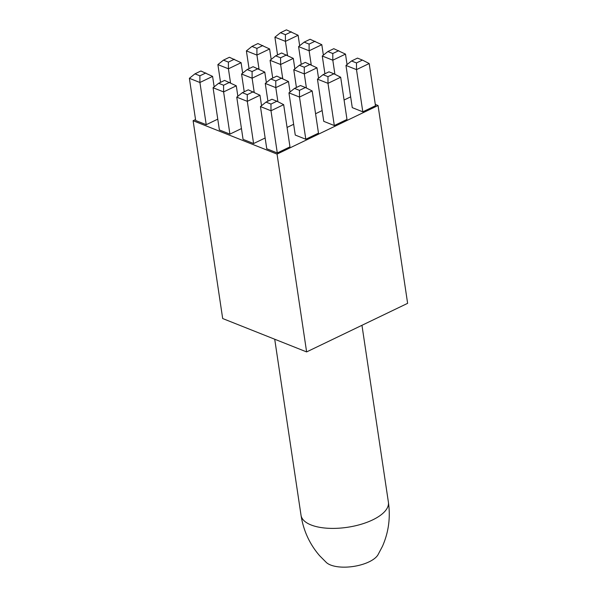 <?xml version="1.0" encoding="UTF-8"?>
<svg xmlns="http://www.w3.org/2000/svg" width="597" height="597" viewBox="0 0 597 597"><rect width="100%" height="100%" fill="white"/><g stroke="black" fill="none" stroke-linecap="round" stroke-linejoin="round"><path stroke-width="0.9" d="M301.03 515.278A44.171 18.738 171.5 0 0 327.38 528.233A44.171 18.738 171.5 0 0 372.692 519.875A44.171 18.738 171.5 0 0 388.401 502.219C390.602 517.621 388.617 532.323 382.453 546.322L377.908 554.926A27.611 11.709 171.5 0 1 369.095 561.837A27.611 11.709 171.5 0 1 326.477 562.613L319.611 555.71C309.619 544.128 303.425 530.651 301.03 515.278L274.717 339.23M195.54 119.557L193.115 120.721L222.681 318.537L306.619 351.917L407.624 303.336L378.058 105.52L375.297 104.415M287.067 127.445L293.649 124.28M344.081 100.02L350.655 96.856M305.798 139.25L318.477 133.153L312.171 90.953L299.493 97.05L305.798 139.25L295.261 135.064L288.948 92.863L299.493 97.05L299.47 90.363L305.418 87.505L300.47 85.535L294.522 88.401L299.47 90.363M362.804 111.826L375.491 105.729L369.185 63.528L356.499 69.625L362.804 111.826L352.267 107.639L345.962 65.439L356.499 69.625L356.476 62.939L362.424 60.081L357.484 58.11L351.536 60.976L356.476 62.939M193.115 120.721L277.053 154.101L378.058 105.52M334.305 125.542L346.984 119.437L340.678 77.237L327.992 83.341L334.305 125.542L323.761 121.348L317.455 79.147L327.992 83.341L327.969 76.655L333.924 73.789L328.977 71.827L323.029 74.685L327.969 76.655M277.292 152.966L289.97 146.862L283.665 104.662L270.986 110.766L277.292 152.966L266.755 148.772L260.449 106.572L270.986 110.766L270.963 104.072L276.911 101.214L271.963 99.251L266.016 102.109L270.963 104.072M315.574 113.736L322.149 110.572M261.538 105.699L259.979 95.244L247.292 101.341L236.755 97.154L243.061 139.355L253.598 143.541L265.143 137.997M237.852 96.274L236.285 85.819L223.606 91.923L213.069 87.729L219.375 129.93L229.912 134.124L241.449 128.571M214.159 86.856L212.599 76.401L199.92 82.498L189.376 78.311L195.682 120.512L206.226 124.698L217.763 119.154M277.053 154.101L306.619 351.917M369.185 63.528L362.424 60.081M351.536 60.976L345.962 65.439M347.058 64.558L345.491 54.111L332.813 60.207L322.276 56.014L324.925 73.774M345.491 54.111L333.798 48.693L327.85 51.551L332.79 53.521L332.813 60.207L334.917 74.297M318.552 78.274L316.985 67.819L304.306 73.916L293.769 69.73L296.418 87.483M316.985 67.819L305.291 62.401L299.343 65.267L304.283 67.23L304.306 73.916L306.41 88.013M290.045 91.983L288.485 81.528L275.799 87.632L265.262 83.438L267.919 101.199M288.485 81.528L276.784 76.117L270.837 78.976L275.777 80.946L275.799 87.632L277.903 101.721M259.979 95.244L248.277 89.826L242.33 92.692L247.27 94.654L247.292 101.341L253.598 143.541M323.365 55.14L321.805 44.685L309.127 50.79L298.582 46.596L301.239 64.349M321.805 44.685L310.104 39.268L304.157 42.133L309.104 44.096L309.127 50.79L311.231 64.879M294.858 68.849L293.299 58.402L280.62 64.498L270.075 60.304L272.732 78.065M293.299 58.402L281.597 52.984L275.65 55.842L280.597 57.812L280.62 64.498L282.724 78.588M266.359 82.565L264.792 72.11L252.113 78.207L241.576 74.021L244.225 91.774M264.792 72.11L253.091 66.692L247.143 69.558L252.091 71.521L252.113 78.207L254.218 92.304M236.285 85.819L224.591 80.408L218.644 83.267L223.584 85.237L223.606 91.923L229.912 134.124M299.679 45.723L298.112 35.268L285.433 41.365L274.896 37.171L277.545 54.931M298.112 35.268L286.418 29.85L280.471 32.708L285.411 34.678L285.433 41.365L287.538 55.461M271.172 59.431L269.613 48.976L256.926 55.081L246.389 50.887L249.046 68.64M269.613 48.976L257.911 43.559L251.964 46.424L256.904 48.387L256.926 55.081L259.031 69.17M242.666 73.14L241.106 62.692L228.42 68.789L217.883 64.595L220.539 82.356M241.106 62.692L229.405 57.275L223.457 60.133L228.397 62.103L228.42 68.789L230.532 82.879M212.599 76.401L200.898 70.983L194.95 73.849L199.898 75.812L199.92 82.498L206.226 124.698M340.678 77.237L333.924 73.789M323.029 74.685L317.455 79.147M312.171 90.953L305.418 87.505M294.522 88.401L288.948 92.863M283.665 104.662L276.911 101.214M266.016 102.109L260.449 106.572M332.79 53.521L338.738 50.655M327.85 51.551L322.276 56.014M304.283 67.23L310.231 64.372M299.343 65.267L293.769 69.73M275.777 80.946L281.724 78.08M270.837 78.976L265.262 83.438M247.27 94.654L253.218 91.796M242.33 92.692L236.755 97.154M309.104 44.096L315.052 41.238M304.157 42.133L298.582 46.596M280.597 57.812L286.545 54.946M275.65 55.842L270.075 60.304M252.091 71.521L258.038 68.662M247.143 69.558L241.576 74.021M223.584 85.237L229.532 82.371M218.644 83.267L213.069 87.729M285.411 34.678L291.358 31.813M280.471 32.708L274.896 37.171M256.904 48.387L262.852 45.529M251.964 46.424L246.389 50.887M228.397 62.103L234.345 59.237M223.457 60.133L217.883 64.595M199.898 75.812L205.846 72.953M194.95 73.849L189.376 78.311M388.401 502.219L361.961 325.298"/></g></svg>
